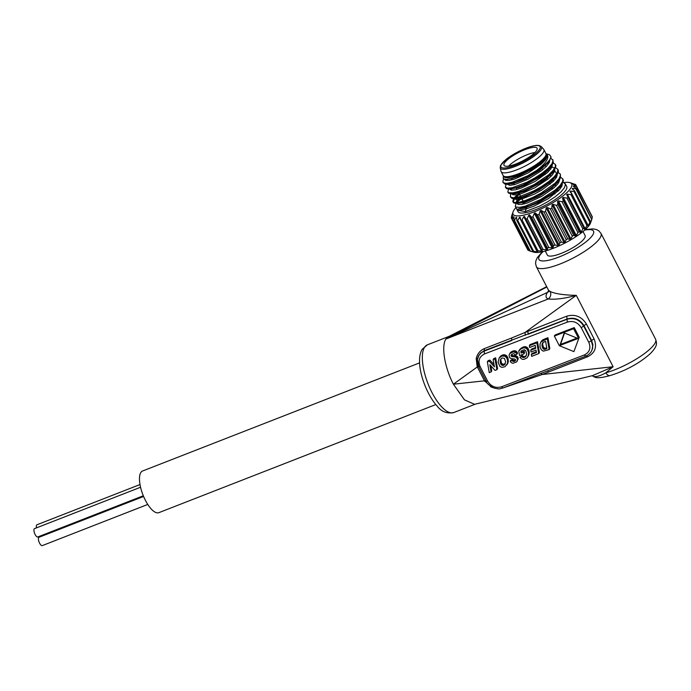 <?xml version="1.0" encoding="UTF-8"?>
<svg xmlns="http://www.w3.org/2000/svg" width="691" height="691" viewBox="0 0 691 691"><rect width="100%" height="100%" fill="white"/><g stroke="black" fill="none" stroke-linecap="round" stroke-linejoin="round"><path stroke-width="1.04" d="M545.268 251.023L547.332 255.031A21.248 5.321 -27.3 0 0 568.65 250.012A21.248 5.321 -27.3 0 0 585.096 235.536L583.023 231.528M140.005 484.546L36.934 524.78A4.474 1.667 68.7 0 0 36.493 527.864M140.558 487.25L34.55 528.624A4.474 1.667 68.7 0 0 34.619 533.4A4.474 1.667 68.7 0 0 37.806 536.959L143.305 495.775M143.59 496.466L39.016 537.278A4.474 1.667 68.7 0 0 38.661 537.598A4.474 1.667 68.7 0 0 39.327 542.616A4.474 1.667 68.7 0 0 42.272 545.614L147.77 504.439M576.985 338.089L560.531 344.42L564.504 333.027M546.745 347.815L545.13 348.299L543.687 347.547L542.668 344.826L542.919 342.572M505.285 363.621L503.134 364.356L501.562 363.241L500.845 360.166L501.139 358.594L502.081 357.955L504.473 358.413L505.639 361.816L504.542 364.796L503.074 365.453L501.346 364.848L500.206 362.075L501.139 358.594M559.874 345.483L564.253 332.924L578.013 338.512L559.874 345.483L560.531 344.42M542.806 342.676L545.605 341.294L546.875 348.584L544.465 349.361L543.022 348.618L542.003 345.897L542.806 342.676M542.383 343.297L542.651 342.866M542.176 343.85L542.832 342.779M542.038 344.472L542.703 343.401M541.977 345.155L542.634 344.083M542.003 345.897L542.668 344.826M542.15 346.666L542.815 345.604M542.418 347.487L543.083 346.416M542.711 348.126L543.368 347.055M543.022 348.618L543.687 347.547M543.368 348.964L544.033 347.893M543.731 349.188L544.396 348.117M544.102 349.326L544.758 348.255M544.465 349.361L545.13 348.299M544.776 349.318L545.441 348.255M545.199 349.205L545.864 348.134M545.726 349.024L546.391 347.953M500.457 359.7L501.122 358.638M500.267 360.417L500.932 359.346M500.189 361.238L500.845 360.166M500.206 362.075L500.871 361.004M500.327 362.861L500.992 361.799M500.552 363.596L501.208 362.533M500.906 364.304L501.562 363.241M501.346 364.848L502.012 363.777M501.882 365.219L502.538 364.157M502.469 365.427L503.134 364.356M503.074 365.453L503.739 364.382M503.696 365.297L504.361 364.226M504.542 364.796L505.207 363.725M435.848 404.546L158.861 512.662A22.362 8.352 -111.3 0 1 144.125 497.675A22.362 8.352 -111.3 0 1 140.791 472.584A22.362 8.352 -111.3 0 1 142.596 470.994L419.592 362.879M578.557 338.305L573.59 328.683L554.355 336.076L559.321 345.699L573.91 351.615L579.222 337.234L573.91 351.615M549.155 349.603L547.281 338.797L540.967 341.967L540.008 344.135L540.068 347.124L541.373 349.879L543.29 351.158L549.155 349.603L549.82 348.532L547.937 337.726L547.281 338.797M536.864 342.805L529.349 345.69L529.66 347.495L535.257 345.345L535.715 348.307L530.731 350.216L531.051 352.021L536.026 350.112L536.449 352.565L531.301 354.543L531.621 356.349L538.747 353.611L536.864 342.805L537.529 341.734L539.412 352.54L538.747 353.611M527.406 349.499L525.48 347.953L523.553 347.832L520.971 348.903L518.768 350.968L519.58 355.606L523.882 353.956L523.562 352.142L521.109 353.092L520.833 351.486L521.809 350.596L524.331 349.715L525.808 350.803L526.637 354.094L525.566 356.686L523.407 357.567L521.645 356.496L519.882 357.428L522.128 359.26L524.046 359.355L526.991 357.869L528.174 356.072L528.563 352.773L527.406 349.499L528.071 348.428L529.271 352.738L527.674 357.04M516.298 353.023L513.396 351.849L509.923 353.447L509.068 355.139L509.578 357.558L511.176 358.586L514.916 359.052L515.59 359.942L513.879 361.436L512.066 360.477L510.208 361.289L511.323 362.697L512.964 363.293L516.756 361.834L517.524 359.51L516.833 357.834L515.374 356.953L511.763 356.53L511.029 355.571L511.478 354.535L513.188 353.757L514.277 353.887L515.071 355.036L516.92 354.207L516.298 353.023L516.954 351.952L517.576 353.136L516.92 354.207M506.866 358.128L504.862 356.159L501.631 356.15L499.161 358.016L498.099 362.196L499.93 366.42L501.934 367.37L505.043 366.696L507.496 363.406L507.626 360.719L506.866 358.128L507.531 357.057L508.308 361.488L506.857 364.934M493.158 359.605L494.428 366.869L489.211 361.125L487.362 361.834L489.254 372.639L491.085 371.931L489.833 364.701L495.041 370.411L496.889 369.702L494.998 358.897L493.158 359.605L493.823 358.543L495.663 357.834L497.555 368.631L496.889 369.702M573.59 328.683L574.256 327.612L579.222 337.234M554.355 336.076L555.02 335.005L574.256 327.612M543.886 340.102L544.551 339.031L547.937 337.726M543.117 340.421L544.551 339.031M542.504 340.715L543.774 339.35M542.046 340.983L543.161 339.644M541.45 341.458L542.711 339.912M540.967 341.967L542.115 340.395M540.604 342.511L541.632 340.905M529.349 345.69L530.014 344.619L537.529 341.734M530.731 350.216L531.396 349.145L535.594 347.538M531.301 354.543L531.966 353.472L536.32 351.797M526.542 348.558L527.207 347.487L528.071 348.428M525.48 347.953L526.145 346.882L527.207 347.487M524.573 347.763L525.238 346.692L526.145 346.882M523.553 347.832L524.21 346.761L525.238 346.692M522.413 348.16L523.078 347.089L524.21 346.761M521.67 348.497L523.078 347.089M520.971 348.903L522.336 347.426M520.306 349.378L521.627 347.832M519.701 349.905L520.962 348.316M519.191 350.432L520.366 348.834M518.768 350.968L519.857 349.37M523.882 353.956L524.547 352.885L524.227 351.08L523.562 352.142M521.109 353.092L521.774 352.021L524.227 351.08M521.558 350.795L521.774 352.021M525.566 356.686L526.387 355.442M525.048 357.083L526.231 355.615M524.452 357.385L525.713 356.012M523.916 357.532L525.117 356.314M523.407 357.567L524.581 356.461M522.923 357.472L524.072 356.496M522.465 357.264L523.13 356.202L523.588 356.409M522.042 356.945L522.698 355.874L523.13 356.202M521.645 356.496L522.301 355.424L522.698 355.874M519.882 357.428L522.301 355.424M528.174 356.072L528.831 355.001M528.485 354.993L529.142 353.93M528.606 353.801L529.271 352.738M528.563 352.773L529.228 351.71M528.382 351.771L529.047 350.7M528.071 350.786L528.736 349.715M515.883 352.565L516.54 351.494L516.954 351.952M515.382 352.203L516.047 351.132L516.54 351.494M514.804 351.961L515.469 350.898L516.047 351.132M514.13 351.849L514.786 350.778L515.469 350.898M513.396 351.849L514.052 350.786L514.786 350.778M512.618 351.987L514.052 350.786M511.815 352.237L513.283 350.916M510.744 352.773L512.472 351.166M509.923 353.447L511.4 351.702M509.371 354.258L510.589 352.375M515.236 360.814L515.529 360.331M514.881 361.065L515.581 359.968M514.406 361.281L515.546 359.994M513.879 361.436L515.063 360.218M513.404 361.471L514.536 360.374M512.998 361.384L514.069 360.4M512.636 361.186L513.655 360.313M512.325 360.883L513.301 360.115M512.066 360.477L512.731 359.406L512.99 359.812M510.208 361.289L510.865 360.227L512.731 359.406M517.248 361.117L517.499 360.322M517.524 359.51L518.181 358.439L518.164 359.251M517.309 358.672L517.974 357.601L518.181 358.439M517.101 358.223L517.758 357.152L517.974 357.601M516.833 357.834L517.499 356.772L517.758 357.152M516.523 357.523L517.188 356.452L517.499 356.772M516.168 357.264L517.188 356.452M515.788 357.083L516.833 356.202M515.374 356.953L516.453 356.012M514.864 356.867L516.03 355.882M514.216 356.798L514.873 355.727L515.529 355.796M512.644 356.677L513.309 355.606L514.873 355.727M512.091 356.608L513.309 355.606M511.763 356.53L512.757 355.545M511.478 356.383L512.42 355.459M511.262 356.176L512.135 355.312M511.107 355.908L511.919 355.114M511.029 355.571L511.772 354.846M511.064 355.226L511.504 354.518M516.643 353.576L517.3 352.505M506.494 357.541L507.159 356.478L507.531 357.057M506.037 356.997L506.702 355.925L507.159 356.478M505.492 356.521L506.158 355.45L506.702 355.925M504.862 356.159L505.518 355.096L506.158 355.45M504.136 355.917L504.793 354.846L505.518 355.096M503.342 355.813L503.998 354.742L504.793 354.846M502.504 355.891L503.169 354.82L503.998 354.742M501.631 356.15L503.169 354.82M500.664 356.616L502.288 355.079M499.843 357.238L501.329 355.545M499.161 358.016L500.509 356.176M507.237 364.2L507.894 363.129M507.496 363.406L508.161 362.334M507.652 362.559L508.308 361.488M507.695 361.661L508.351 360.59M507.626 360.719L508.291 359.648M507.514 360.02L508.179 358.949M507.358 359.363L508.023 358.292M507.159 358.75L507.816 357.679M489.211 361.125L489.876 360.054L494.039 364.641M487.362 361.834L488.027 360.762L489.876 360.054M491.085 371.931L491.75 370.86L490.878 365.85M494.998 358.897L495.663 357.834M581.269 327.75C577.849 322.343 573.21 320.46 567.354 322.101L567 319.285C574.022 317.359 579.594 319.622 583.722 326.074L591.28 340.723L588.758 342.252L581.269 327.75L583.981 325.668C579.844 319.225 574.247 316.988 567.199 318.974L484.46 350.562L480.737 352.954L479.2 354.932M502.841 388.04L502.815 388.048C499.558 388.394 501.338 389.888 493.486 387.867C488.908 385.241 486.499 383.082 486.248 381.372L487.63 381.138C491.059 386.554 495.697 388.437 501.545 386.796L502.841 388.04L585.743 356.159L584.318 354.967C589.656 352.28 591.133 348.039 588.758 342.252M567.354 322.101L484.581 353.922C479.243 356.608 477.766 360.84 480.141 366.627L478.664 366.627L477.472 359.372L479.044 355.174M484.581 353.922L484.08 351.158L481.342 352.686L479.07 355.131C476.557 358.128 477.3 365.634 478.682 366.705L477.17 366.653L476.203 358.499C477.438 353.671 480.176 350.363 484.426 348.575L484.08 351.158L511.59 340.585A2.237 0.916 -110.7 0 0 511.366 338.106L524.892 332.526L525.367 335.299M485.825 380.56A2.237 0.561 -27.3 0 0 484.477 380.819L477.17 366.653M478.785 366.852L477.308 366.938L453.408 384.213L464.464 399.856L474.57 404.321L592.576 375.61L613.116 366.731L605.886 372.786A5.588 3.455 74.5 0 0 610.015 375.593M591.194 351.659L592.533 348.67L592.878 344.688L591.539 340.317L583.981 325.668L586.4 324.001L594.035 338.797C597.266 346.882 595.167 352.859 587.739 356.729L542.236 374.496L502.262 388.212M590.978 351.995L592.066 349.758L592.671 346.01L591.28 340.723L594.035 338.797M548.861 291.792L548.542 290.272L550.209 291.498C555.115 293.796 563.804 295.092 576.285 295.368L524.892 332.526L527.561 331.49A2.237 0.838 -111.3 0 1 528.019 334.263L567 319.285L566.81 316.167C575.042 313.904 581.572 316.513 586.4 324.001M476.203 358.499A2.237 0.561 -169.3 0 1 477.472 359.121M484.426 348.575L511.366 338.106M490.774 386.442L484.477 380.819L453.408 384.213C444.65 367.612 441.117 346.182 445.885 339.056L448.329 336.75L546.667 286.661M493.21 387.746L490.55 386.744M527.026 378.737A2.237 0.924 -110.5 0 1 527.855 379.575M540.725 373.399L542.236 374.496L613.116 366.731L576.285 295.368C564.435 298.572 555.098 299.764 548.274 298.953L445.885 339.056L547.358 292.474L548.697 290.626M486.231 381.277L484.78 381.38M592.576 375.939L593.431 376.422C596.169 377.096 600.315 375.887 605.886 372.786A36.347 9.095 -27.3 0 0 640.816 356.159A36.347 9.095 -27.3 0 0 655.612 339.246L600.989 233.42A36.347 9.095 152.7 0 1 572.865 258.175A36.347 9.095 152.7 0 1 536.397 266.761L548.49 290.177M586.149 355.684L587.739 356.729M546.849 286.998L445.885 339.056M592.377 375.852L593.431 376.422A5.588 5.295 -67.4 0 0 594.441 376.975L592.515 375.895M550.209 291.498C551.358 294.444 550.718 296.923 548.274 298.953C545.648 298.089 545.346 295.929 547.358 292.474L548.87 291.377M573.081 189.524L572.476 188.349L575.828 188.738L591.712 219.522L590.226 222.735M590.347 222.986A34.109 8.542 152.7 0 1 590.088 223.409L590.434 221.586L574.549 190.802L572.208 188.781A34.109 8.542 -27.3 0 0 572.476 188.349M516.013 203.5L515.305 206.376L515.978 207.024L519.407 207.378L525.1 206.186L540.457 199.63L555.201 190.016L560.185 185.309L562.733 181.336L562.75 178.839L563.441 180.645L561.783 184.722L558.363 188.496L552.351 193.402L536.769 202.584L528.978 205.892L517.619 209.166L518.224 210.349L525.169 211.645L539.809 206.039L547.885 201.634L555.227 196.728L561.014 191.873L564.547 187.546L565.445 184.264L563.182 182.191M560.133 186.993L552.498 194.206L538.669 202.618L525.54 207.68L517.619 209.166M522.534 207.671L526.361 207.689M525.169 211.645L526.153 208.863L518.224 210.349M525.54 207.68L526.153 208.863L533.884 206.238L548.222 198.732L559.261 189.956L561.852 186.242L562.249 184.316M520.686 198.041L517.006 202.567M516.954 203.491L518.215 204.476L521.835 204.424L527.354 202.973L541.407 196.529L554.104 187.753L558.052 183.607L559.77 179.505M514.467 198.662L516.868 199.811L521.29 199.224L534.454 194.093L541.692 190.094L553.396 181.275L556.505 177.38L557.283 174.693M511.988 193.869L512.748 194.672L515.857 194.94L521.005 193.8L534.799 187.822L547.963 179.124L552.377 174.875L554.605 171.299L554.804 169.882M509.509 189.058L511.202 190.129L515.158 189.861L520.928 188.185L535.119 181.439L547.427 172.62L551.038 168.578L552.325 165.071M507.03 184.247L509.993 185.378L514.726 184.566L528.174 179.073L541.744 170.513L546.598 166.177L549.345 162.402L549.837 160.26M504.465 179.289L505.648 180.377L509.112 180.42L514.527 179.064L528.52 172.75L541.355 163.992L545.449 159.811L547.289 156.391L547.108 154.629A24.6 6.159 -27.3 0 0 546.892 154.309C549.63 157.652 546.184 163.05 536.553 170.513L527.414 175.911L512.178 182.277L506.633 183.357L503.411 182.882L502.849 180.895L503.843 179.099M522.31 197.6L516.989 202.256M562.75 178.839L560.703 177.388M519.831 192.789L514.458 197.496M513.525 198.68L512.817 201.565L514.51 202.532L518.881 202.299L525.272 200.502L532.968 197.315L541.088 193.1L554.89 183.348L558.984 178.848L560.513 175.289L560.263 174.028L558.216 172.577M511.046 193.877L510.459 194.897L510.589 197.099L513.422 197.816L518.656 196.978L533.607 190.992L541.632 186.466L548.792 181.534L554.268 176.732L557.412 172.534L557.887 169.442L555.737 167.766M508.559 189.066L507.85 191.943L508.887 192.746L512.696 192.867L518.691 191.433L534.255 184.532L548.654 174.84L553.292 170.211L555.443 166.393L555.296 164.406L553.258 162.955M506.08 184.255L505.371 187.131L507.574 188.168L512.299 187.693L526.758 182.294L534.86 177.95L542.288 173.061L548.222 168.189L551.945 163.802L553.059 160.424L550.77 158.144M506.719 179.41L512.437 178.338L518.915 176.006L529.988 170.375L519.477 175.669L511.107 178.589L506.14 179.418L503.29 178.779L503.281 175.721M545.968 153.696L549.423 154.698L551.029 156.822L549.595 160.364L545.553 164.812L539.403 169.736L531.828 174.573L515.996 182.044L506.391 184.255L505.121 184.177L502.884 182.32M547.721 162.946L539.68 170.452L525.773 178.805L512.782 183.72L506.373 184.255M552.817 159.595L553.284 162.86L549.751 168.345L545.605 172.517L539.714 176.991L525.471 184.929L518.76 187.546L510.485 188.945M551.176 166.419L553.966 167.922L554.208 168.958M552.679 172.569L545.985 179.055L539.576 183.504L525.255 190.889L518.967 193.031L514.285 193.843L510.899 193.869L508.377 192.944L507.85 191.943M553.655 171.221L555.547 171.817L556.696 173.769M556.834 175.091L551.686 181.146L539.326 189.956L525.16 196.676L519.416 198.317L515.443 198.567M557.646 182.191L552.213 187.658L539.006 196.339L525.238 202.282L516.298 203.5M516.453 202.515L516.384 201.452L518.993 197.851M551.85 165.494L545.881 171.489L539.092 176.447L523.147 185.024L515.806 187.727L510.062 188.997L506.555 188.669L505.371 187.131M555.305 164.406L555.935 165.797L554.329 170.297L545.942 178.209L530.558 187.546L522.672 191.036L515.849 193.204L511.357 193.877M558.216 170.064L558.44 171.722L556.816 175.108L552.178 179.98L545.76 184.929L538.047 189.705L529.945 193.834L522.353 196.849L516.168 198.455L512.1 198.507L510.338 196.754M560.263 174.028L560.531 177.829L557.646 181.906L552.394 186.682L545.38 191.623L529.401 199.958L522.249 202.454L516.332 203.5L513.689 202.912L512.817 201.565M513.111 201.945L514.674 198.645M515.598 197.617L519.52 194.197M529.988 170.375A24.6 6.159 -27.3 0 0 547.108 154.629M591.816 219.367L590.546 222.943A32.987 8.257 152.7 0 1 565.039 242.999A32.987 8.257 152.7 0 1 533.91 252.172L529.954 251.058M515.927 207.585A32.987 8.257 -27.3 0 0 513.085 211.817A32.987 8.257 -27.3 0 0 535.033 211.532A32.987 8.257 -27.3 0 0 564.677 194.542A32.987 8.257 -27.3 0 0 569.712 182.588A32.987 8.257 -27.3 0 0 564.037 182.528M523.968 202.8A27.398 6.858 -27.3 0 0 522.171 204.372M515.296 206.376L518.034 211.671A27.398 6.858 -27.3 0 0 545.527 205.201A27.398 6.858 -27.3 0 0 566.724 186.535L565.229 183.651M562.206 185.153A27.398 6.858 -27.3 0 0 561.42 185.214M503.471 175.937A24.038 6.02 -27.3 0 0 519.304 174.624A24.038 6.02 -27.3 0 0 546.028 153.972M551.029 156.822A27.398 6.858 152.7 0 1 536.553 170.513M540.578 161.288A20.963 5.252 152.7 0 1 512.592 175.739M553.5 245.72L553.154 247.551A34.109 8.542 152.7 0 1 552.187 247.922L548.835 247.542L532.942 216.758L534.307 213.286A34.109 8.542 -27.3 0 0 535.275 212.914L537.615 214.936L553.5 245.72A36.347 9.095 -27.3 0 0 555.028 245.072L539.144 214.288A36.347 9.095 152.7 0 1 537.615 214.936M539.144 214.288L540.198 210.833A34.109 8.542 -27.3 0 0 541.2 210.384L543.964 212.102L559.857 242.886A36.347 9.095 -27.3 0 0 561.403 242.135L545.519 211.351A36.347 9.095 152.7 0 1 543.964 212.102M545.519 211.351L546.192 207.965A34.109 8.542 -27.3 0 0 547.186 207.455L550.321 208.872L566.205 239.665A36.347 9.095 -27.3 0 0 567.717 238.836L551.833 208.051A36.347 9.095 152.7 0 1 550.321 208.872M551.833 208.051L552.049 204.786A34.109 8.542 -27.3 0 0 552.999 204.242L556.419 205.391L572.312 236.175A36.347 9.095 -27.3 0 0 573.729 235.303L557.836 204.519A36.347 9.095 152.7 0 1 556.419 205.391M557.836 204.519L557.559 201.435A34.109 8.542 -27.3 0 0 558.432 200.865L562.042 201.772L577.926 232.556A36.347 9.095 -27.3 0 0 579.196 231.675L563.303 200.891A36.347 9.095 152.7 0 1 562.042 201.772M563.303 200.891L562.509 198.023A34.109 8.542 -27.3 0 0 563.269 197.462L566.966 198.162L582.85 228.946A36.347 9.095 -27.3 0 0 583.921 228.082L568.028 197.298A36.347 9.095 152.7 0 1 566.966 198.162M568.028 197.298L566.698 194.698A34.109 8.542 -27.3 0 0 567.311 194.162L570.999 194.698L586.884 225.482A36.347 9.095 -27.3 0 0 587.713 224.679L571.828 193.895A36.347 9.095 152.7 0 1 570.999 194.698M571.828 193.895L569.971 191.571A34.109 8.542 -27.3 0 0 570.42 191.079L573.988 191.511L589.881 222.303A36.347 9.095 -27.3 0 0 590.434 221.586M574.549 190.802A36.347 9.095 152.7 0 1 573.988 191.511M591.79 219.444L576.087 188.133A36.347 9.095 152.7 0 1 575.828 188.738M576.087 188.133L573.314 186.415A34.109 8.542 -27.3 0 0 573.392 186.069L576.432 186.466L592.317 217.25A36.347 9.095 -27.3 0 0 592.282 216.784L576.389 186A36.347 9.095 152.7 0 1 576.432 186.466M576.389 186L573.254 184.575A34.109 8.542 -27.3 0 0 573.185 184.419A34.109 8.542 -27.3 0 0 573.133 184.324L575.784 184.791L591.677 215.575M569.712 182.588L571.707 183.184A34.109 8.542 -27.3 0 1 572.027 183.331L575.439 184.48A36.347 9.095 152.7 0 1 575.784 184.791M511.746 216.033L513.085 211.817M511.651 215.842L512.428 213.718A34.109 8.542 -27.3 0 0 512.359 214.063L511.305 217.518A36.347 9.095 152.7 0 0 511.349 217.976L512.497 215.557A34.109 8.542 -27.3 0 0 512.567 215.713A34.109 8.542 -27.3 0 0 512.618 215.808L511.953 219.185L527.838 249.978A36.347 9.095 -27.3 0 0 528.183 250.28L512.29 219.496A36.347 9.095 152.7 0 1 511.953 219.185L511.349 217.976M512.29 219.496L513.724 216.801A34.109 8.542 -27.3 0 0 514.044 216.948L513.819 220.204L529.712 250.988A36.347 9.095 -27.3 0 0 530.342 251.127L514.45 220.343A36.347 9.095 152.7 0 1 513.819 220.204M514.45 220.343L516.073 217.397A34.109 8.542 -27.3 0 0 516.574 217.432L516.851 220.515L532.735 251.299A36.347 9.095 -27.3 0 0 533.633 251.265L517.74 220.481A36.347 9.095 152.7 0 1 516.851 220.515M517.74 220.481L519.459 217.328A34.109 8.542 -27.3 0 0 520.116 217.259L520.91 220.118L536.803 250.902A36.347 9.095 -27.3 0 0 537.926 250.695L522.042 219.911A36.347 9.095 152.7 0 1 520.91 220.118M522.042 219.911L523.735 216.603A34.109 8.542 -27.3 0 0 524.529 216.421L541.744 249.805A36.347 9.095 -27.3 0 0 543.057 249.442L527.173 218.658A36.347 9.095 152.7 0 1 525.86 219.021M527.173 218.658L528.753 215.238A34.109 8.542 -27.3 0 0 529.652 214.953L531.5 217.268L547.384 248.052A36.347 9.095 -27.3 0 0 548.835 247.542M532.942 216.758A36.347 9.095 152.7 0 1 531.5 217.268M592.317 217.25L591.876 218.727M591.712 219.522A36.347 9.095 -27.3 0 0 591.98 218.917M587.713 224.679L587.851 226.207A34.109 8.542 152.7 0 0 588.3 225.715L589.881 222.303M586.884 225.482L585.191 228.79A34.109 8.542 152.7 0 1 584.577 229.334L583.921 228.082M582.85 228.946L581.14 232.098A34.109 8.542 152.7 0 1 580.38 232.66L579.196 231.675M577.926 232.556L576.311 235.501A34.109 8.542 152.7 0 1 575.439 236.072L573.729 235.303M572.312 236.175L570.878 238.87A34.109 8.542 152.7 0 1 569.928 239.423L567.717 238.836M566.205 239.665L565.057 242.083A34.109 8.542 152.7 0 1 564.063 242.601L561.403 242.135M559.857 242.886L559.071 245.011A34.109 8.542 152.7 0 1 558.078 245.469L555.028 245.072M543.057 249.442L546.624 249.874A34.109 8.542 152.7 0 0 547.522 249.589L547.384 248.052M541.744 249.805L542.4 251.049A34.109 8.542 152.7 0 1 541.614 251.239L537.926 250.695M536.803 250.902L537.987 251.887A34.109 8.542 152.7 0 1 537.33 251.965L533.633 251.265M532.735 251.299L534.445 252.068A34.109 8.542 152.7 0 1 533.953 252.034L530.342 251.127M529.6 250.773L528.183 250.28M573.685 186.639L573.392 186.069M514.009 217.354L513.724 216.801M516.669 218.537L516.073 217.397M537.33 251.965L519.459 217.328M541.614 251.239L523.735 216.603M547.522 249.589L529.652 214.953M546.624 249.874L528.753 215.238M553.154 247.551L535.275 212.914M552.187 247.922L534.307 213.286M559.071 245.011L541.2 210.384M558.078 245.469L540.198 210.833M565.057 242.083L547.186 207.455M564.063 242.601L546.192 207.965M570.878 238.87L552.999 204.242M569.928 239.423L552.049 204.786M576.311 235.501L558.432 200.865M575.439 236.072L557.559 201.435M581.14 232.098L563.269 197.462M580.38 232.66L562.509 198.023M585.191 228.79L567.311 194.162M584.577 229.334L566.698 194.698M588.3 225.715L570.42 191.079M534.989 152.495A18.061 4.526 -27.3 0 0 527.293 154.68A18.061 4.526 -27.3 0 0 508.662 166.073M524.944 149.653A18.622 4.664 152.7 0 1 537.123 148.34A18.622 4.664 152.7 0 1 522.672 160.917A18.622 4.664 152.7 0 1 504.05 165.417A18.622 4.664 152.7 0 1 524.944 149.653M541.252 146.578L543.662 149.273A24.038 6.02 152.7 0 1 543.877 149.593A24.038 6.02 152.7 0 1 516.816 169.813A24.038 6.02 152.7 0 1 501.148 171.653A24.038 6.02 152.7 0 1 501.018 171.282L500.215 167.758L500.526 165.52L506.322 159.18C511.901 154.888 518.405 151.251 525.842 148.263C530.515 146.457 534.273 145.499 537.123 145.386L539.248 145.533L541.252 146.578A23.14 5.796 152.7 0 1 515.426 166.35A23.14 5.796 152.7 0 1 500.215 167.758M543.877 149.593L545.864 153.445A24.038 6.02 152.7 0 1 518.803 173.657A24.038 6.02 152.7 0 1 503.134 175.497L501.148 171.653M527.043 208.639A18.061 4.526 152.7 0 1 526.827 208.345L526.378 207.473M556.549 190.863A18.061 4.526 152.7 0 1 558.129 191.122M539.671 164.251L540.077 165.045M541.64 168.077L542.565 169.856M544.128 172.888L545.044 174.668M546.927 178.304L547.531 179.479M549.405 183.115L550.01 184.29M551.884 187.926L552.489 189.101M554.061 192.133L554.977 193.912M543.178 161.383L543.497 161.996M545.372 165.633L545.985 166.807M547.851 170.435L548.464 171.618M550.338 175.246L550.943 176.43M552.817 180.057L553.431 181.241M555.305 184.868L555.909 186.052M557.551 189.23L558.397 190.863L557.594 189.204M543.143 251.567A30.75 7.696 -27.3 0 0 549.967 259.954A30.75 7.696 -27.3 0 0 587.583 240.537A30.75 7.696 -27.3 0 0 584.698 230.112M513.413 356.737L514.069 355.666M501.545 386.796L584.318 354.967M480.141 366.627L487.63 381.138M424.473 347.418A36.347 13.578 68.7 0 0 429.88 388.187A36.347 13.578 68.7 0 0 453.823 412.536C446.844 413.849 441.221 411.603 436.937 405.798C427.574 395.684 419.48 374.963 419.541 361.143C419.463 356.357 420.353 352.41 422.201 349.283L427.392 344.826A36.347 13.578 68.7 0 0 424.473 347.418M547.514 370.86A2.237 0.838 -111.3 0 1 548.499 372.052M527.561 331.49L566.81 316.167M525.756 148.349A22.052 5.519 -27.3 0 0 501.416 167.429A22.052 5.519 -27.3 0 0 534.419 154.551A22.052 5.519 -27.3 0 0 525.756 148.349M585.787 356.141C587.471 355.563 589.19 354.189 590.96 352.021M486.239 381.363L478.69 366.722M448.805 336.474L427.392 344.826M475.235 404.183L453.823 412.536M655.612 339.246C656.744 343.202 658.057 345.422 650.585 353.36C638.043 364.701 622.876 371.654 610.067 375.576C601.792 377.847 596.575 378.314 594.415 376.966M592.602 375.939L591.962 375.774L592.558 375.662M542.4 251.731L537.287 257.648L535.87 260.853L535.56 263.599L536.397 266.761M600.989 233.42L598.881 230.889L596.454 229.559L593.033 228.868L585.26 229.611M557.853 181.897L559.157 181.888M517.827 200.986L516.177 203.258M555.374 177.095L556.67 177.077M552.886 172.284L554.191 172.266M550.2 167.472L551.703 167.455M547.92 162.661L549.224 162.644M505.993 179.418L506.693 179.41M547.73 162.929L549.38 160.666M511.66 189.032L508.861 189.066M552.696 172.543L554.346 170.28M516.626 198.654L513.819 198.688M557.663 182.165L559.313 179.902M560.142 186.976L561.8 184.713M558.224 170.064L557.784 169.217M555.944 186.017L555.339 184.834M553.465 181.206L552.852 180.023M550.977 176.395L550.373 175.212M548.499 171.584L547.885 170.401M546.02 166.773L545.406 165.59M543.532 161.962L543.212 161.349M524.504 203.845L523.89 202.662M523.139 201.211L521.1 197.246M520.66 196.399L518.924 193.039M517.058 189.412L516.134 187.632M514.57 184.609L513.957 183.417M512.091 179.798L511.478 178.615"/></g></svg>
